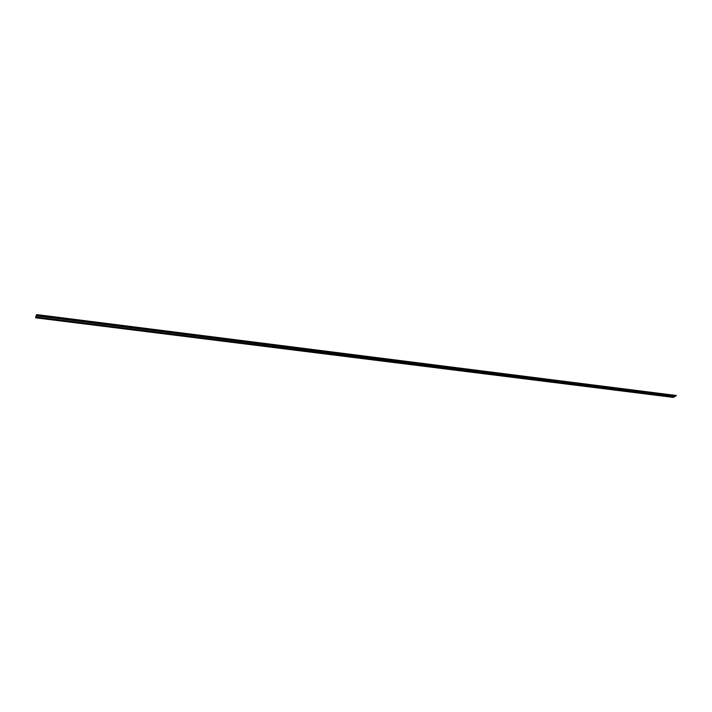 <?xml version="1.0" encoding="UTF-8"?>
<svg xmlns="http://www.w3.org/2000/svg" width="712" height="712" viewBox="0 0 712 712"><rect width="100%" height="100%" fill="white"/><g stroke="black" fill="none" stroke-linecap="round" stroke-linejoin="round"><path stroke-width="1.07" d="M36.953 314.846L35.645 317.65L36.953 314.846M675.314 395.285L676.4 395.498L675.448 396.068L676.4 395.498L36.997 314.82L35.6 317.819L673.258 397.394L35.6 317.819L36.793 314.606L676.4 395.498L36.793 314.606M673.258 397.394L674.059 396.913L673.258 397.394M36.33 315.122L35.6 317.819L36.997 314.82L36.33 315.122M36.962 314.846L35.653 317.632L36.784 314.686M36.579 315.728L36.027 316.956L36.579 315.728L675.448 396.095L36.579 315.772L36.027 316.956L36.579 315.728L675.448 396.068L36.579 315.728M36.579 315.772L36.027 317.062L36.579 315.772L675.474 396.183L674.228 396.931L36.027 317.062L36.579 315.772L675.474 396.183L36.579 315.772M36.579 315.879L36.027 317.062L674.228 396.931L675.474 396.183L36.579 315.879"/></g></svg>

